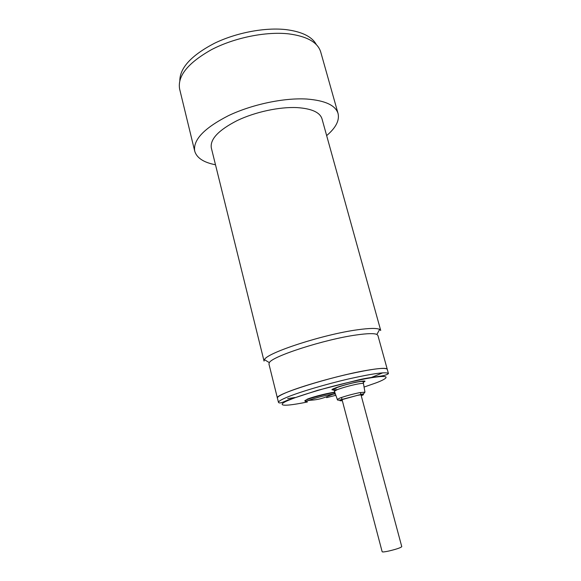 <?xml version="1.0" encoding="UTF-8"?>
<svg xmlns="http://www.w3.org/2000/svg" width="581" height="581" viewBox="0 0 581 581"><rect width="100%" height="100%" fill="white"/><g stroke="black" fill="none" stroke-linecap="round" stroke-linejoin="round"><path stroke-width="0.87" d="M316.347 44.643C312.135 36.719 302.098 31.723 286.237 29.638C265.132 27.198 236.235 32.645 214.266 43.379C191.541 55.318 180.059 67.672 179.819 80.454M297.181 107.608C279.577 106.708 255.197 111.937 237.193 120.565C218.572 130.108 209.944 139.215 211.317 147.894L264.05 361.084L264.442 359.632C266.94 352.747 323.675 334.286 357.591 329.776C369.422 328.134 376.778 328.011 379.669 329.398L380.722 330.48L322.005 118.858C319.971 112.351 311.692 108.603 297.181 107.608M278.488 402.444L277.406 398.094C277.173 397.034 280.006 395.247 285.903 392.734C298.278 387.483 324.532 379.604 347.612 374.309C372.167 368.87 385.377 367.192 387.251 369.276C386.59 367.715 379.458 368.129 365.863 370.518C331.163 376.517 273.477 394.76 277.406 398.094L268.945 364.018L269.344 362.653C271.966 356.349 324.67 339.333 356.226 334.983C367.25 333.407 374.135 333.225 376.88 334.438L377.897 335.433L388.449 373.59C384.622 376.866 372.479 376.197 355.892 380.555L317.458 390.381L289.251 399.612C285.177 400.883 280.02 404.18 278.488 402.444C278.27 401.442 281.117 399.706 287.029 397.237C299.447 392.073 325.738 384.237 348.832 378.892C373.401 373.409 386.605 371.637 388.449 373.59M326.653 135.613C335.833 127.798 339.638 120.441 338.069 113.542L320.719 51.999C317.785 42.369 307.124 36.327 288.742 33.872C266.054 31.309 234.55 37.656 211.622 49.588C188.012 62.871 177.343 76.017 179.623 89.016L194.715 151.147C196.734 157.93 203.662 162.477 215.493 164.772M338.069 113.542C335.527 105.292 325.055 100.455 306.659 99.031C283.927 97.681 251.936 104.427 228.391 115.684C204.113 128.147 192.892 139.97 194.715 151.147M287.689 398.573L294.916 397.535M382.741 372.835L370.409 377.861M359.959 381.383L358.862 381.732L359.959 381.383M336.116 388.333L334.445 388.733L336.116 388.333M306.608 402.023C305.265 401.95 306.005 401.369 308.838 400.273L308.838 400.273C316.325 397.665 323.973 395.668 331.78 394.288L334.533 394.056M342.064 399.692L382.16 551.761C382.501 552.153 384.738 551.906 388.871 551.02C396.467 549.198 400.759 547.745 401.769 546.656L360.968 394.71M330.56 394.935L332.782 394.129M334.881 392.407C332.041 392.03 313.842 396.474 307.364 399.132L304.872 400.934C303.572 399.706 331.177 392.182 334.997 392.734M307.995 400.599L310.21 400.244M334.961 393.504L328.185 396.068M307.393 401.994C275.241 408.523 279.069 403.73 290.166 399.634C295.489 397.324 306.681 393.693 323.748 388.74C338.113 384.76 352.239 381.397 366.11 378.63C396.641 373.147 385.762 379.437 375.261 383.162L364.011 387.084M363.234 382.334C367.141 380.62 364.636 380.577 355.71 382.211C345.114 384.745 338.215 386.721 335.026 388.115C330.306 389.844 331.01 390.352 337.147 389.626M363.365 383.613L363.357 383.547C363.089 383.199 361.171 383.358 357.62 384.026C349.922 385.61 343.102 387.491 337.162 389.677L334.474 391.238M337.343 399.452L339.936 398.036C345.63 396.01 352.151 394.223 359.486 392.669L364.955 392.168M342.318 400.658C339.144 400.984 339.064 400.621 342.071 399.583L358.513 395.058C364.062 394.15 364.97 394.354 361.229 395.676M361.2 395.574C364.243 394.412 362.914 394.361 357.213 395.4L342.688 399.452C340.125 400.338 339.994 400.708 342.296 400.563M335.876 395.276L326.616 397.636M269.344 362.653L264.442 359.632M376.88 334.438L379.669 329.398M304.872 400.934C305.657 400.977 303.529 402.248 308.838 400.273C316.972 400.149 324.619 398.159 331.78 394.288L335.273 393.54M341.483 397.477L342.035 399.583M360.373 392.495L360.946 394.608M335.607 388.13C334.002 388.943 333.4 389.473 333.806 389.713L337.314 399.394C337.227 400.389 338.607 400.447 341.454 399.568L363.612 393.751L364.948 392.102L363.183 381.964C363.488 381.325 362.239 380.838 352.246 383.09C345.31 384.76 339.762 386.438 335.607 388.13M361.186 394.681L361.113 395.225M342.202 400.215L341.86 399.438"/></g></svg>
